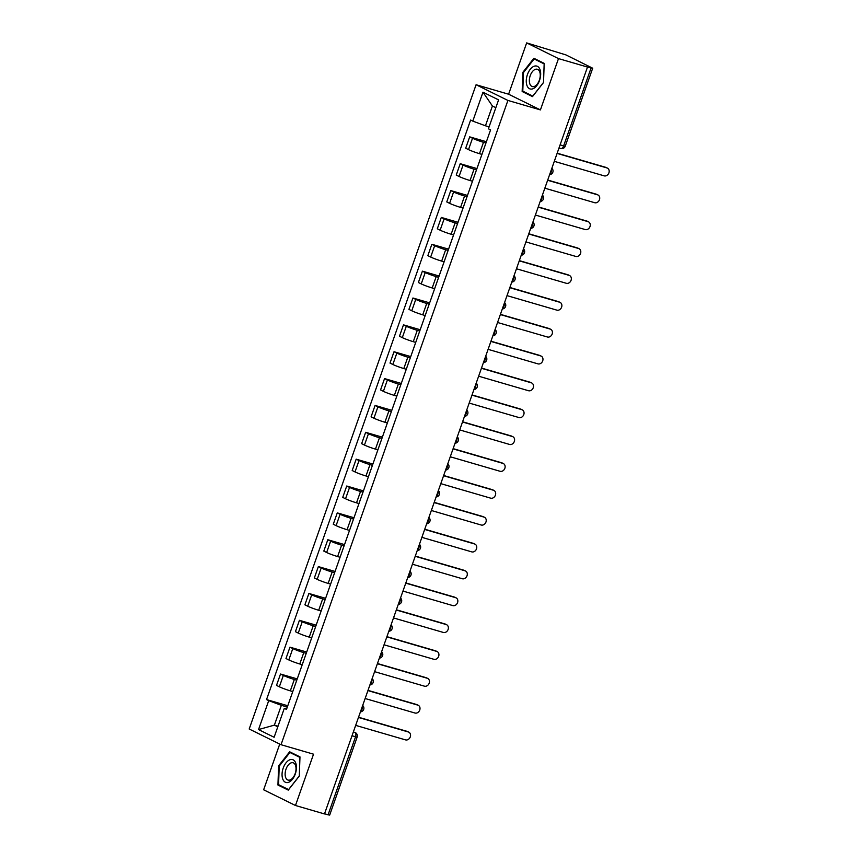 <?xml version="1.0" encoding="UTF-8"?>
<svg xmlns="http://www.w3.org/2000/svg" width="858" height="858" viewBox="0 0 858 858"><rect width="100%" height="100%" fill="white"/><g stroke="black" fill="none" stroke-linecap="round" stroke-linejoin="round"><path stroke-width="1.29" d="M279.74 744.079L263.642 789.789L295.474 805.49L324.485 813.942L587.505 67.053L558.494 58.601L526.662 42.9L508.601 94.208L476.083 84.738L249.195 729.01L281.027 744.712L507.915 100.44L540.422 109.91L558.494 58.601M526.662 42.9L565.894 54.891L592.696 68.211L565.229 146.203L563.631 145.903L591.098 67.911L592.696 68.211M295.474 805.49L313.535 754.182L281.027 744.712M352.016 735.778L357.142 737.108L329.676 815.1L328.078 814.8L355.544 736.808A3.668 2.048 -73.8 0 0 354.901 732.442L355.309 732.603A3.668 3.024 116.3 0 0 354.901 732.442L353.346 731.992M324.549 813.77L328.078 814.8M591.098 67.911L587.505 67.053M485.95 143.018L483.494 142.31A8.43 0.686 -160.6 0 1 472.522 138.245L469.691 136.851L465.69 148.209L468.511 149.614A8.43 0.686 19.4 0 0 479.493 153.668L481.949 154.386M486.4 141.72L469.691 136.851M476.49 169.884L474.034 169.165A8.43 0.686 -160.6 0 1 463.063 165.101L460.231 163.706L456.231 175.075L459.051 176.469A8.43 0.686 19.4 0 0 470.034 180.523L472.49 181.242M476.951 168.576L460.231 163.706M467.031 196.739L464.575 196.021A8.43 0.686 -160.6 0 1 453.603 191.967L450.772 190.573L446.771 201.93L449.603 203.325A8.43 0.686 19.4 0 0 460.574 207.389L463.03 208.097M467.492 195.442L450.772 190.573M457.571 223.595L455.115 222.887A8.43 0.686 -160.6 0 1 444.144 218.822L441.312 217.428L437.312 228.786L440.143 230.191A8.43 0.686 19.4 0 0 451.115 234.245L453.571 234.963M458.033 222.297L441.312 217.428M448.112 250.461L445.656 249.742A8.43 0.686 -160.6 0 1 434.684 245.678L431.853 244.283L427.852 255.652L430.684 257.046A8.43 0.686 19.4 0 0 441.656 261.1L444.112 261.819M448.573 249.152L431.853 244.283M438.653 277.316L436.196 276.598A8.43 0.686 -160.6 0 1 425.225 272.544L422.393 271.149L418.393 282.507L421.224 283.901A8.43 0.686 19.4 0 0 432.196 287.966L434.652 288.674M439.114 276.019L422.393 271.149M429.193 304.172L426.737 303.464A8.43 0.686 -160.6 0 1 415.765 299.399L412.934 298.005L408.934 309.363L411.765 310.768A8.43 0.686 19.4 0 0 422.737 314.822L425.193 315.54M429.654 302.874L412.934 298.005M419.734 331.038L417.278 330.319A8.43 0.686 -160.6 0 1 406.306 326.255L403.474 324.86L399.474 336.229L402.305 337.623A8.43 0.686 19.4 0 0 413.277 341.677L415.733 342.396M420.195 329.729L403.474 324.86M410.274 357.893L407.818 357.175A8.43 0.686 -160.6 0 1 396.846 353.121L394.015 351.726L390.015 363.084L392.846 364.478A8.43 0.686 19.4 0 0 403.818 368.543L406.274 369.251M410.735 356.596L394.015 351.726M400.825 384.749L398.369 384.041A8.43 0.686 -160.6 0 1 387.387 379.976L384.556 378.582L380.555 389.94L383.387 391.345A8.43 0.686 19.4 0 0 394.358 395.399L396.814 396.117M401.276 383.451L384.556 378.582M391.366 411.615L388.91 410.896A8.43 0.686 -160.6 0 1 377.928 406.831L375.096 405.437L371.096 416.806L373.927 418.2A8.43 0.686 19.4 0 0 384.91 422.254L387.355 422.973M391.816 410.306L375.096 405.437M381.907 438.47L379.451 437.752A8.43 0.686 -160.6 0 1 368.468 433.698L365.647 432.303L361.636 443.661L364.468 445.055A8.43 0.686 19.4 0 0 375.45 449.12L377.906 449.828M382.357 437.172L365.647 432.303M372.447 465.326L369.991 464.618A8.43 0.686 -160.6 0 1 359.019 460.553L356.188 459.159L352.188 470.516L355.008 471.921A8.43 0.686 19.4 0 0 365.991 475.976L368.447 476.694M372.908 464.028L356.188 459.159M362.988 492.192L360.532 491.473A8.43 0.686 -160.6 0 1 349.56 487.408L346.729 486.014L342.728 497.383L345.549 498.777A8.43 0.686 19.4 0 0 356.531 502.831L358.987 503.549M363.449 490.883L346.729 486.014M353.528 519.047L351.072 518.329A8.43 0.686 -160.6 0 1 340.1 514.274L337.269 512.88L333.269 524.238L336.1 525.632A8.43 0.686 19.4 0 0 347.072 529.697L349.528 530.405M353.989 517.749L337.269 512.88M344.069 545.903L341.613 545.195A8.43 0.686 -160.6 0 1 330.641 541.13L327.81 539.736L323.809 551.093L326.641 552.498A8.43 0.686 19.4 0 0 337.612 556.552L340.068 557.271M344.53 544.605L327.81 539.736M334.609 572.769L332.153 572.05A8.43 0.686 -160.6 0 1 321.182 567.985L318.35 566.591L314.35 577.96L317.181 579.354A8.43 0.686 19.4 0 0 328.153 583.408L330.609 584.126M335.07 571.46L318.35 566.591M325.15 599.624L322.694 598.905A8.43 0.686 -160.6 0 1 311.722 594.851L308.891 593.457L304.89 604.815L307.722 606.209A8.43 0.686 19.4 0 0 318.693 610.274L321.149 610.982M325.611 598.326L308.891 593.457M315.69 626.479L313.234 625.772A8.43 0.686 -160.6 0 1 302.263 621.707L299.431 620.313L295.431 631.67L298.262 633.075A8.43 0.686 19.4 0 0 309.234 637.129L311.69 637.848M316.152 625.182L299.431 620.313M306.231 653.346L303.775 652.627A8.43 0.686 -160.6 0 1 292.803 648.562L289.972 647.168L285.971 658.536L288.803 659.931A8.43 0.686 19.4 0 0 299.774 663.985L302.231 664.703M306.692 652.037L289.972 647.168M296.771 680.201L294.326 679.482A8.43 0.686 -160.6 0 1 283.344 675.428L280.512 674.034L276.512 685.392L279.343 686.786A8.43 0.686 19.4 0 0 290.315 690.851L292.771 691.559M297.233 678.903L280.512 674.034M495.838 107.679L492.417 105.995L485.446 125.794L489.081 126.845M485.446 125.794L472.801 121.117L482.99 92.192L498.584 99.882L488.395 128.807L490.572 129.88L286.486 709.416L284.309 708.343L274.12 737.269L258.537 729.568L268.715 700.643L281.36 705.33L274.388 725.128L277.799 726.812M472.801 121.117L470.624 120.034L266.538 699.57L268.715 700.643M476.083 84.738L507.915 100.44M508.601 94.208L540.422 109.91M532.496 96.6L543.522 82.54L544.197 63.374L533.858 58.269L522.844 72.34L522.157 91.506L532.496 96.6M288.277 790.121L299.292 776.05L299.978 756.885L289.639 751.79L278.614 765.851L277.938 785.016L288.277 790.121M278.024 726.179L274.388 725.128L258.537 729.568M287.323 707.056L281.36 705.33M287.773 705.759L266.538 699.57M286.926 708.172L284.309 708.343M482.99 92.192L492.417 105.995M525.45 92.46L522.157 91.506M523.498 72.533L522.844 72.34M281.22 785.971L277.938 785.016M279.268 766.044L278.614 765.851M557.174 153.196L605.748 167.331A4.215 3.475 -63.7 0 1 606.209 167.514L607.421 168.114A4.215 3.475 116.3 0 0 606.949 167.932L557.099 153.41M554.3 161.336L604.161 175.847A4.215 3.475 116.3 0 0 608.805 173.155A4.215 3.475 116.3 0 0 607.421 168.114M547.715 180.051L596.289 194.198A4.215 3.475 -63.7 0 1 596.76 194.38L597.962 194.97A4.215 3.475 116.3 0 0 597.49 194.787L547.64 180.266M544.851 188.192L594.701 202.713A4.215 3.475 116.3 0 0 599.345 200.011A4.215 3.475 116.3 0 0 597.962 194.97M538.256 206.907L586.829 221.053A4.215 3.475 -63.7 0 1 587.301 221.235L588.502 221.836A4.215 3.475 116.3 0 0 588.03 221.654L538.181 207.132M535.392 215.047L585.242 229.569A4.215 3.475 116.3 0 0 589.886 226.866A4.215 3.475 116.3 0 0 588.502 221.836M533.869 66.345A11.905 6.66 -73.8 0 0 526.276 80.545A11.905 6.66 -73.8 0 0 533.075 88.706A11.905 6.66 -73.8 0 0 540.669 74.507A11.905 6.66 -73.8 0 0 533.869 66.345M535.102 69.444A9.009 5.041 -73.8 0 0 529.536 78.357A9.009 5.041 -73.8 0 0 532.282 86.561A9.009 5.041 -73.8 0 0 534.502 86.379A9.009 5.041 -73.8 0 0 540.057 77.467A9.009 5.041 -73.8 0 0 537.322 69.262A9.009 5.041 -73.8 0 0 535.102 69.444M543.489 82.465L532.807 96.096L522.79 91.152L523.455 72.576L534.137 58.955L544.154 63.9L543.522 82.475M536.84 59.738L534.137 58.955M289.65 759.856A11.905 6.66 -73.8 0 0 282.057 774.055A11.905 6.66 -73.8 0 0 288.846 782.217A11.905 6.66 -73.8 0 0 296.439 768.017A11.905 6.66 -73.8 0 0 289.65 759.856M290.873 762.955A9.009 5.041 -73.8 0 0 285.317 771.868A9.009 5.041 -73.8 0 0 288.052 780.072A9.009 5.041 -73.8 0 0 290.272 779.89A9.009 5.041 -73.8 0 0 295.838 770.977A9.009 5.041 -73.8 0 0 293.093 762.773A9.009 5.041 -73.8 0 0 290.873 762.955M299.27 775.975L288.588 789.607L278.571 784.662L279.225 766.097L289.907 752.466L299.925 757.41L299.303 775.986M292.61 753.26L289.907 752.466M528.796 233.773L577.37 247.908A4.215 3.475 -63.7 0 1 577.842 248.091L579.043 248.691A4.215 3.475 116.3 0 0 578.571 248.509L528.721 233.987M525.933 241.913L575.782 256.424A4.215 3.475 116.3 0 0 580.426 253.732A4.215 3.475 116.3 0 0 579.043 248.691M519.337 260.628L567.91 274.774A4.215 3.475 -63.7 0 1 568.382 274.957L569.583 275.547A4.215 3.475 116.3 0 0 569.111 275.364L519.262 260.843M516.473 268.769L566.323 283.29A4.215 3.475 116.3 0 0 570.967 280.587A4.215 3.475 116.3 0 0 569.583 275.547M509.877 287.484L558.451 301.63A4.215 3.475 -63.7 0 1 558.923 301.812L560.124 302.413A4.215 3.475 116.3 0 0 559.663 302.231L509.802 287.709M507.014 295.624L556.874 310.146A4.215 3.475 116.3 0 0 561.507 307.443A4.215 3.475 116.3 0 0 560.124 302.413M500.418 314.35L548.991 328.485A4.215 3.475 -63.7 0 1 549.463 328.668L550.664 329.268A4.215 3.475 116.3 0 0 550.203 329.086L500.343 314.564M497.554 322.49L547.415 337.001A4.215 3.475 116.3 0 0 552.048 334.309A4.215 3.475 116.3 0 0 550.664 329.268M490.958 341.205L539.532 355.351A4.215 3.475 -63.7 0 1 540.004 355.534L541.205 356.124A4.215 3.475 116.3 0 0 540.744 355.941L490.883 341.42M488.095 349.345L537.955 363.867A4.215 3.475 116.3 0 0 542.588 361.164A4.215 3.475 116.3 0 0 541.205 356.124M481.499 368.061L530.072 382.207A4.215 3.475 -63.7 0 1 530.544 382.389L531.756 382.99A4.215 3.475 116.3 0 0 531.284 382.807L481.424 368.286M478.635 376.201L528.496 390.722A4.215 3.475 116.3 0 0 533.129 388.02A4.215 3.475 116.3 0 0 531.756 382.99M472.05 394.927L520.613 409.062A4.215 3.475 -63.7 0 1 521.085 409.245L522.297 409.845A4.215 3.475 116.3 0 0 521.825 409.663L471.964 395.141M469.176 403.067L519.036 417.578A4.215 3.475 116.3 0 0 523.67 414.886A4.215 3.475 116.3 0 0 522.297 409.845M462.591 421.782L511.164 435.928A4.215 3.475 -63.7 0 1 511.625 436.111L512.837 436.701A4.215 3.475 116.3 0 0 512.365 436.518L462.505 421.997M459.716 429.922L509.577 444.444A4.215 3.475 116.3 0 0 514.21 441.741A4.215 3.475 116.3 0 0 512.837 436.701M453.131 448.637L501.705 462.784A4.215 3.475 -63.7 0 1 502.166 462.966L503.378 463.567A4.215 3.475 116.3 0 0 502.906 463.384L453.045 448.863M450.257 456.778L500.117 471.299A4.215 3.475 116.3 0 0 504.751 468.597A4.215 3.475 116.3 0 0 503.378 463.567M443.672 475.504L492.245 489.639A4.215 3.475 -63.7 0 1 492.707 489.821L493.918 490.422A4.215 3.475 116.3 0 0 493.447 490.24L443.597 475.718M440.798 483.644L490.658 498.155A4.215 3.475 116.3 0 0 495.302 495.463A4.215 3.475 116.3 0 0 493.918 490.422M434.212 502.359L482.786 516.505A4.215 3.475 -63.7 0 1 483.258 516.688L484.459 517.277A4.215 3.475 116.3 0 0 483.987 517.095L434.137 502.574M431.349 510.499L481.199 525.021A4.215 3.475 116.3 0 0 485.843 522.318A4.215 3.475 116.3 0 0 484.459 517.277M424.753 529.214L473.326 543.361A4.215 3.475 -63.7 0 1 473.798 543.543L475 544.144A4.215 3.475 116.3 0 0 474.528 543.961L424.678 529.44M421.889 537.355L471.739 551.876A4.215 3.475 116.3 0 0 476.383 549.174A4.215 3.475 116.3 0 0 475 544.144M415.293 556.081L463.867 570.216A4.215 3.475 -63.7 0 1 464.339 570.398L465.54 570.999A4.215 3.475 116.3 0 0 465.068 570.817L415.218 556.295M412.43 564.221L462.28 578.732A4.215 3.475 116.3 0 0 466.924 576.04A4.215 3.475 116.3 0 0 465.54 570.999M405.834 582.936L454.408 597.082A4.215 3.475 -63.7 0 1 454.879 597.265L456.081 597.854A4.215 3.475 116.3 0 0 455.609 597.672L405.759 583.15M402.97 591.076L452.82 605.598A4.215 3.475 116.3 0 0 457.464 602.895A4.215 3.475 116.3 0 0 456.081 597.854M396.375 609.791L444.948 623.938A4.215 3.475 -63.7 0 1 445.42 624.12L446.621 624.721A4.215 3.475 116.3 0 0 446.16 624.538L396.299 610.017M393.511 617.932L443.371 632.453A4.215 3.475 116.3 0 0 448.005 629.751A4.215 3.475 116.3 0 0 446.621 624.721M386.915 636.657L435.489 650.793A4.215 3.475 -63.7 0 1 435.961 650.986L437.162 651.576A4.215 3.475 116.3 0 0 436.701 651.394L386.84 636.872M384.052 644.798L433.912 659.309A4.215 3.475 116.3 0 0 438.545 656.617A4.215 3.475 116.3 0 0 437.162 651.576M377.456 663.513L426.029 677.659A4.215 3.475 -63.7 0 1 426.501 677.841L427.713 678.431A4.215 3.475 116.3 0 0 427.241 678.249L377.381 663.727M374.592 671.653L424.453 686.175A4.215 3.475 116.3 0 0 429.086 683.472A4.215 3.475 116.3 0 0 427.713 678.431M367.996 690.368L416.57 704.515A4.215 3.475 -63.7 0 1 417.042 704.697L418.254 705.297A4.215 3.475 116.3 0 0 417.782 705.115L367.921 690.593M365.133 698.509L414.993 713.03A4.215 3.475 116.3 0 0 419.626 710.327A4.215 3.475 116.3 0 0 418.254 705.297M358.547 717.234L407.11 731.37A4.215 3.475 -63.7 0 1 407.582 731.563L408.794 732.153A4.215 3.475 116.3 0 0 408.322 731.971L358.462 717.449M355.673 725.375L405.534 739.886A4.215 3.475 116.3 0 0 410.167 737.194A4.215 3.475 116.3 0 0 408.794 732.153M360.628 711.314A3.668 2.048 -73.8 0 0 362.087 709.094A3.668 2.048 -73.8 0 0 362.387 706.316M370.088 684.448A3.668 2.048 -73.8 0 0 371.546 682.239A3.668 2.048 -73.8 0 0 371.846 679.45M379.547 657.593A3.668 2.048 -73.8 0 0 381.006 655.383A3.668 2.048 -73.8 0 0 381.306 652.595M389.006 630.737A3.668 2.048 -73.8 0 0 390.465 628.517A3.668 2.048 -73.8 0 0 390.765 625.739M398.466 603.871A3.668 2.048 -73.8 0 0 399.925 601.662A3.668 2.048 -73.8 0 0 400.225 598.873M407.925 577.016A3.668 2.048 -73.8 0 0 409.373 574.806A3.668 2.048 -73.8 0 0 409.684 572.018M417.374 550.16A3.668 2.048 -73.8 0 0 418.833 547.94A3.668 2.048 -73.8 0 0 419.133 545.162M426.834 523.294A3.668 2.048 -73.8 0 0 428.292 521.085A3.668 2.048 -73.8 0 0 428.592 518.296M436.293 496.439A3.668 2.048 -73.8 0 0 437.752 494.229A3.668 2.048 -73.8 0 0 438.052 491.441M445.752 469.583A3.668 2.048 -73.8 0 0 447.211 467.363A3.668 2.048 -73.8 0 0 447.511 464.586M455.212 442.717A3.668 2.048 -73.8 0 0 456.671 440.508A3.668 2.048 -73.8 0 0 456.971 437.719M464.671 415.862A3.668 2.048 -73.8 0 0 466.13 413.653A3.668 2.048 -73.8 0 0 466.43 410.864M474.131 389.006A3.668 2.048 -73.8 0 0 475.589 386.786A3.668 2.048 -73.8 0 0 475.89 384.009M483.59 362.14A3.668 2.048 -73.8 0 0 485.049 359.931A3.668 2.048 -73.8 0 0 485.349 357.142M493.05 335.285A3.668 2.048 -73.8 0 0 494.508 333.076A3.668 2.048 -73.8 0 0 494.809 330.287M502.509 308.43A3.668 2.048 -73.8 0 0 503.968 306.209A3.668 2.048 -73.8 0 0 504.268 303.432M511.969 281.563A3.668 2.048 -73.8 0 0 513.427 279.354A3.668 2.048 -73.8 0 0 513.727 276.566M521.417 254.708A3.668 2.048 -73.8 0 0 522.876 252.499A3.668 2.048 -73.8 0 0 523.187 249.71M530.877 227.853A3.668 2.048 -73.8 0 0 532.335 225.633A3.668 2.048 -73.8 0 0 532.636 222.855M540.336 200.987A3.668 2.048 -73.8 0 0 541.795 198.777A3.668 2.048 -73.8 0 0 542.095 195.989M549.796 174.131A3.668 2.048 -73.8 0 0 551.254 171.922A3.668 2.048 -73.8 0 0 551.555 169.133M290.315 690.851L294.326 679.482M299.774 663.985L303.775 652.627M309.234 637.129L313.234 625.772M318.693 610.274L322.694 598.905M328.153 583.408L332.153 572.05M337.612 556.552L341.613 545.195M347.072 529.697L351.072 518.329M356.531 502.831L360.532 491.473M365.991 475.976L369.991 464.618M375.45 449.12L379.451 437.752M384.91 422.254L388.91 410.896M394.358 395.399L398.369 384.041M403.818 368.543L407.818 357.175M413.277 341.677L417.278 330.319M422.737 314.822L426.737 303.464M432.196 287.966L436.196 276.598M441.656 261.1L445.656 249.742M451.115 234.245L455.115 222.887M460.574 207.389L464.575 196.021M470.034 180.523L474.034 169.165M479.493 153.668L483.494 142.31M288.803 659.931L292.803 648.562M298.262 633.075L302.263 621.707M307.722 606.209L311.722 594.851M317.181 579.354L321.182 567.985M326.641 552.498L330.641 541.13M336.1 525.632L340.1 514.274M345.549 498.777L349.56 487.408M355.008 471.921L359.019 460.553M364.468 445.055L368.468 433.698M373.927 418.2L377.928 406.831M383.387 391.345L387.387 379.976M392.846 364.478L396.846 353.121M402.305 337.623L406.306 326.255M411.765 310.768L415.765 299.399M421.224 283.901L425.225 272.544M430.684 257.046L434.684 245.678M440.143 230.191L444.144 218.822M449.603 203.325L453.603 191.967M459.051 176.469L463.063 165.101M468.511 149.614L472.522 138.245M279.343 686.786L283.344 675.428M560.564 148.434A3.668 2.048 -73.8 0 0 560.746 148.509A3.668 2.048 -73.8 0 0 563.631 145.903L560.102 144.873M606.949 167.932L605.748 167.331M597.49 194.787L596.289 194.198M588.03 221.654L586.829 221.053M578.571 248.509L577.37 247.908M569.111 275.364L567.91 274.774M559.663 302.231L558.451 301.63M550.203 329.086L548.991 328.485M540.744 355.941L539.532 355.351M531.284 382.807L530.072 382.207M521.825 409.663L520.613 409.062M512.365 436.518L511.164 435.928M502.906 463.384L501.705 462.784M493.447 490.24L492.245 489.639M483.987 517.095L482.786 516.505M474.528 543.961L473.326 543.361M465.068 570.817L463.867 570.216M455.609 597.672L454.408 597.082M446.16 624.538L444.948 623.938M436.701 651.394L435.489 650.793M427.241 678.249L426.029 677.659M417.782 705.115L416.57 704.515M408.322 731.971L407.11 731.37M549.613 174.657A3.668 3.668 0 0 0 551.855 168.286M540.154 201.512A3.668 3.668 0 0 0 542.395 195.141M530.694 228.378A3.668 3.668 0 0 0 532.936 221.997M521.235 255.234A3.668 3.668 0 0 0 523.477 248.863M511.776 282.089A3.668 3.668 0 0 0 514.028 275.718M502.316 308.955A3.668 3.668 0 0 0 504.568 302.574M492.857 335.81A3.668 3.668 0 0 0 495.109 329.44M483.397 362.666A3.668 3.668 0 0 0 485.649 356.295M473.948 389.532A3.668 3.668 0 0 0 476.19 383.151M464.489 416.387A3.668 3.668 0 0 0 466.731 410.017M455.03 443.243A3.668 3.668 0 0 0 457.271 436.872M445.57 470.109A3.668 3.668 0 0 0 447.812 463.728M436.111 496.964A3.668 3.668 0 0 0 438.352 490.594M426.651 523.82A3.668 3.668 0 0 0 428.893 517.449M417.192 550.686A3.668 3.668 0 0 0 419.433 544.304M407.732 577.541A3.668 3.668 0 0 0 409.974 571.171M398.273 604.397A3.668 3.668 0 0 0 400.525 598.026M388.813 631.263A3.668 3.668 0 0 0 391.066 624.881M379.354 658.118A3.668 3.668 0 0 0 381.606 651.748M369.905 684.974A3.668 3.668 0 0 0 372.147 678.603M360.446 711.84A3.668 3.668 0 0 0 362.687 705.458M558.998 147.994L560.746 148.509A3.668 3.668 0 0 0 565.229 146.203M357.142 737.108A3.668 3.668 0 0 0 355.309 732.603"/></g></svg>
